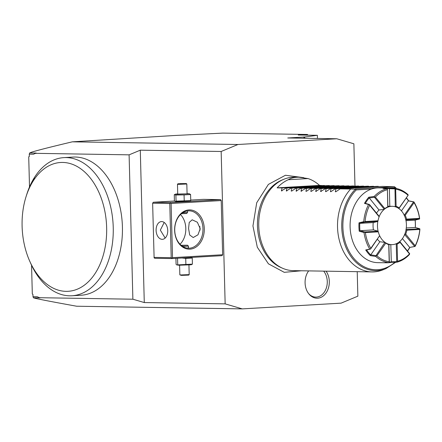 <?xml version="1.0" encoding="UTF-8"?>
<svg xmlns="http://www.w3.org/2000/svg" width="442" height="442" viewBox="0 0 442 442"><rect width="100%" height="100%" fill="white"/><g stroke="black" fill="none" stroke-linecap="round" stroke-linejoin="round"><path stroke-width="0.66" d="M29.266 154.164L29.669 152.949L36.205 153.054L33.432 154.236L29.266 154.164L29.327 156.479L28.719 156.811L29.509 186.949M31.559 265.228L32.316 294.007L32.935 294.355L32.995 296.67L37.167 296.737L39.995 297.908L33.459 297.803L32.995 296.67M33.459 297.803L35.592 298.4C40.504 299.472 47.786 301.013 76.626 306.223L242.249 308.886L341.075 303.157L357.86 296.168L357.219 271.67M304.731 138.247L304.698 136.992L317.378 135.313L298.256 135.009L307.433 134.473L222.818 133.114L174.413 135.512L72.322 141.827L237.945 144.495L221.16 151.484L225.155 303.864L144.28 302.56L132.882 299.212L38.874 297.698M132.882 299.212L129.103 154.838L140.291 150.181L221.16 151.484M35.095 153.324L129.103 154.838M63.897 157.617L73.074 157.081A69.19 45.272 86.7 0 1 117.799 198.834A69.19 45.272 86.7 0 1 110.417 275.548A69.19 45.272 86.7 0 1 81.085 295.234L71.908 295.764A69.19 45.272 -93.3 0 0 101.24 276.079A69.19 45.272 86.7 0 0 108.621 199.364A69.19 45.272 86.7 0 0 63.897 157.617A69.19 45.272 86.7 0 0 34.564 177.297L33.288 180.839A64.515 42.211 -93.3 0 1 95.19 185.159A64.515 42.211 -93.3 0 1 91.113 278.836A64.515 42.211 -93.3 0 1 29.785 261.305A64.515 42.211 -93.3 0 1 22.1 226.216A64.515 42.211 86.7 0 1 26.039 196.712A64.515 42.211 86.7 0 1 33.288 180.839M72.322 141.827C43.791 148.623 36.598 150.678 31.758 152.114L29.669 152.949M144.28 302.56L140.291 150.181M172.524 257.647L171.877 258.128L171.203 257.675L169.783 203.502L152.634 203.226L153.313 202.254L170.468 202.53L170.43 203.022L171.104 203.469L172.524 257.647L222.641 254.741L221.221 200.563L220.586 199.624L203.43 199.348L190.729 200.082M222.641 254.741L222.055 255.664L171.932 258.57L171.877 258.128M225.155 303.864L242.249 308.886M354.981 186.187L353.871 143.788L336.771 138.766L237.945 144.495M326.091 271.173A16.039 12.116 -89.1 0 1 329.307 281.471A16.039 12.116 -89.1 0 1 322.224 296.704A16.039 12.116 -89.1 0 1 308.941 294.013A16.039 12.116 -89.1 0 1 305.085 282.874A16.039 12.116 -89.1 0 1 308.66 270.891M304.698 136.992L303.991 136.981L304.726 137.926L303.289 137.075L303.991 136.981M336.771 138.766L287.759 137.976L303.289 137.075M307.997 135.164L307.433 134.473M317.378 135.313L317.461 138.451M282.427 268.183L280.736 267.427A45.985 34.73 -89.1 0 1 257.454 225.879A45.985 34.73 -89.1 0 1 282.145 179.966L283.858 179.264A46.753 35.31 90.9 0 0 258.752 225.945A46.753 35.31 90.9 0 0 282.427 268.183A46.753 35.31 90.9 0 0 293.295 270.642L372.081 271.913A46.753 35.31 90.9 0 0 383.021 269.802L385.954 268.598A45.432 34.316 -89.1 0 1 345.456 246.172A45.432 34.316 -89.1 0 1 355.346 189.242L350.677 189.032A46.753 35.31 90.9 0 0 337.539 227.216A46.753 35.31 90.9 0 0 372.081 271.913M324.903 185.75L319.511 185.391A46.753 35.31 90.9 0 0 308.024 178.574L298.891 177.22L294.797 177.154A46.753 35.31 90.9 0 0 283.858 179.264M350.677 189.032L340.141 188.861L382.496 186.408L394.479 186.723L396.601 188.557M394.817 186.955L394.85 187.679L388.684 188.038M371.584 189.027L356.258 189.916L355.346 189.242M394.479 186.723L355.357 188.988M398.728 208.541L408.215 195.132L407.872 194.502A37.399 28.249 -89.1 0 0 394.982 188.27L389.358 188.088A37.399 28.249 90.9 0 0 387.772 188.005L378.949 187.861A37.399 28.249 90.9 0 0 350.108 226.895A37.399 28.249 90.9 0 0 377.744 262.653L386.568 262.791A37.399 28.249 90.9 0 0 391.303 262.344L396.916 262.194A37.399 28.249 -89.1 0 0 409.447 254.493L409.684 253.686L399.927 241.746L400.032 242.338A19.708 14.884 -89.1 0 1 397.109 244.133L397.557 261.244L396.916 262.194M386.568 262.791A37.399 28.249 90.9 0 1 384.976 262.708L388.667 262.675A37.399 28.249 -89.1 0 1 375.772 256.443L370.33 255.631A37.399 28.249 90.9 0 1 365.7 249.973L369.739 249.067A37.399 28.249 -89.1 0 1 364.031 232.547L359.219 231.21A37.399 28.249 90.9 0 1 358.932 227.033A37.399 28.249 90.9 0 1 358.998 222.84L359.766 223.293A36.841 27.824 90.9 0 0 359.965 230.724L359.219 231.21M407.541 251.062A37.399 28.249 90.9 0 0 409.856 247.41L415.077 246.437A37.399 28.249 -89.1 0 0 419.9 229.31L419.712 228.757L406.369 229.531L406.861 230.188A19.708 14.884 -89.1 0 1 405.734 234.177L415.198 245.746L415.077 246.437M415.358 227.486A37.399 28.249 90.9 0 0 415.403 223.762A37.399 28.249 90.9 0 0 415.176 220.122M359.965 230.724L373.424 229.879L378.037 231.172L364.694 231.945L360.003 230.658M364.694 231.945L364.031 232.547M387.772 188.005A37.399 28.249 90.9 0 0 383.032 188.452L386.733 188.751A37.399 28.249 -89.1 0 0 374.203 196.452L374.462 197.27L384.225 209.204L384.844 208.624A19.708 14.884 -89.1 0 1 387.761 206.828L387.402 189.193L386.733 188.751M358.998 222.84L363.749 221.635A37.399 28.249 -89.1 0 1 368.573 204.508L364.479 203.386A37.399 28.249 90.9 0 1 368.799 197.204L374.203 196.452M406.425 197.801A37.399 28.249 90.9 0 1 408.635 200.823L413.905 201.883A37.399 28.249 -89.1 0 1 419.613 218.398L419.618 218.851L419.502 218.376A36.465 27.542 90.9 0 0 414.071 202.646L405.242 215.276A19.708 14.884 -89.1 0 1 406.574 219.127L419.502 218.376M389.8 206.27L389.38 188.629A36.841 27.824 90.9 0 0 385.739 188.668M389.358 188.088L389.38 188.629M394.982 188.27L395.264 206.519L396.12 206.348A19.708 14.884 -89.1 0 1 399.126 207.795M389.336 188.684L394.805 188.861M387.761 206.828L387.706 207.149A19.166 14.476 90.9 0 0 384.054 209.392L379.026 210A19.166 14.476 90.9 0 0 376.512 213.116M379.639 235.719A19.166 14.476 90.9 0 0 391.64 244.641A19.166 14.476 90.9 0 0 392.446 244.625A19.166 14.476 -89.1 0 0 406.425 225.171A19.166 14.476 -89.1 0 0 392.253 206.309A19.166 14.476 -89.1 0 0 391.446 206.326A19.166 14.476 90.9 0 0 379.159 216.641M377.866 221.188A19.166 14.476 90.9 0 0 378.153 231.47M377.44 239.266A19.166 14.476 90.9 0 0 379.86 241.746L384.921 242.404A19.166 14.476 90.9 0 0 388.678 244.216L388.75 244.619A19.708 14.884 -89.1 0 1 385.75 243.166L376.921 255.796L376.103 255.824L375.772 256.443M379.026 210L369.208 197.905A36.841 27.824 90.9 0 0 365.374 203.386L369.435 204.464L379.197 216.398L379.137 216.79L369.678 205.221A36.465 27.542 90.9 0 0 365.081 221.53L378.015 220.779L377.689 221.481L373.236 222.575A19.166 14.476 90.9 0 0 373.424 229.879M369.208 197.988L374.462 197.27M378.015 220.779A19.708 14.884 -89.1 0 1 379.137 216.79M373.236 222.575L359.81 223.354L364.44 222.199L377.783 221.425M378.037 231.172L378.302 231.84L365.368 232.591L364.7 232.105M365.368 232.591A36.465 27.542 90.9 0 0 370.805 248.321L379.634 235.691A19.708 14.884 -89.1 0 1 378.302 231.84M379.634 235.691L370.6 249.05L366.595 249.918A36.841 27.824 90.9 0 0 370.7 254.94L379.86 241.746M370.694 254.857L375.993 255.636L384.921 242.404M385.098 242.608L385.75 243.166M388.667 262.675L389.347 262.089L388.883 244.437M389.33 262.139A36.841 27.824 90.9 0 0 391.303 261.857L390.805 244.625M397.109 244.133L395.944 243.796M399.596 241.553L399.927 241.746M407.43 250.923A36.841 27.824 90.9 0 0 409.695 247.415L402.413 238.597M409.635 247.426L414.712 246.492L404.552 234.459M404.955 234.553L405.734 234.177M405.955 229.464L406.369 229.531M406.286 227.973L415.259 227.453L419.712 228.757M415.303 227.47A36.841 27.824 90.9 0 0 415.115 220.138M405.706 219.856L419.458 219.011L415.071 220.149L405.999 220.674M406.115 219.785L406.574 219.127M405.242 215.276L404.043 215.039M401.43 210.878L408.414 200.889L413.546 201.906L404.441 214.934M408.414 200.889L408.474 200.889A36.841 27.824 90.9 0 0 406.297 197.972M399.049 208.348L408.215 195.132M394.971 206.729L395.264 206.519M394.999 188.751L395.673 189.237L396.12 206.348M407.955 195.171A36.465 27.542 90.9 0 0 395.673 189.237M413.905 201.883L413.546 201.906M413.773 201.933L414.071 202.646M415.198 245.746A36.465 27.542 90.9 0 0 419.795 229.437L406.861 230.188M419.878 228.906L419.795 229.437M397.557 261.244A36.465 27.542 90.9 0 0 409.491 253.907L400.032 242.338M391.303 261.857L391.303 262.344M396.247 244.012L396.712 261.664L391.253 261.802M376.921 255.796A36.465 27.542 90.9 0 0 389.198 261.73L388.75 244.619M389.319 262.205L389.198 261.73M370.7 254.94L370.33 255.631M365.7 249.973L366.595 249.918M369.739 249.067L370.6 249.05M370.545 249.023L370.805 248.321M363.749 221.635L364.44 222.199M369.678 205.221L369.379 204.502L368.573 204.508M364.44 222.05L365.081 221.53M365.374 203.386L364.479 203.386M368.799 197.204L369.208 197.905M387.314 189.717A36.465 27.542 90.9 0 0 375.38 197.055L384.844 208.624M374.567 197.088L375.38 197.055M387.899 206.944L387.402 189.193M378.816 186.623L377.595 186.331L335.24 188.784L330.942 191.684L330.423 191.673L331.069 188.717L373.424 186.264L373.915 186.541M298.891 177.22C294.665 177.165 291.118 177.999 288.256 179.723A46.753 35.31 90.9 0 0 277.156 187.85L282.057 187.927L281.41 190.889L286.228 187.994L286.957 188.005L286.311 190.966L291.129 188.077L291.858 188.088L291.212 191.043L291.731 191.054L296.029 188.154L296.764 188.165L296.112 191.126L300.93 188.231L301.665 188.242L301.013 191.204L305.831 188.309L306.566 188.325L305.914 191.281L306.433 191.292L310.732 188.391L311.466 188.403L310.814 191.358L311.339 191.369L315.632 188.469L316.367 188.48L315.721 191.441L320.538 188.546L321.268 188.557L320.621 191.519L325.439 188.629L326.168 188.64L325.522 191.596L326.041 191.607L330.34 188.706L373.424 186.264M369.015 186.463L367.788 186.17L325.439 188.629M364.114 186.386L362.888 186.093L320.538 188.546M359.213 186.303L357.987 186.016L315.632 188.469M354.313 186.226L353.086 185.933L310.732 188.391M349.412 186.148L348.186 185.855L305.831 188.309M344.511 186.071L343.285 185.778L300.93 188.231M339.611 185.988L338.384 185.695L296.029 188.154M334.71 185.911L333.483 185.618L291.129 188.077M329.809 185.833L328.583 185.541L286.228 187.994M281.93 190.894L281.41 190.889L281.99 190.856M286.83 190.972L286.311 190.966L286.891 190.933M291.731 191.054L291.212 191.043L291.792 191.01M296.632 191.132L296.112 191.126L296.692 191.088M301.532 191.209L301.013 191.204L301.593 191.171M306.433 191.292L305.914 191.281L306.494 191.248M311.339 191.369L310.814 191.358L311.395 191.325M316.24 191.447L315.721 191.441L316.295 191.408M321.141 191.524L320.621 191.519L321.196 191.485M326.041 191.607L325.522 191.596L326.102 191.563M330.34 188.706L331.069 188.717M330.942 191.684L330.423 191.673L331.003 191.64M335.24 188.784L335.97 188.795L335.323 191.756L335.903 191.723M340.141 188.861L335.843 191.762M335.97 188.795L378.324 186.342M326.168 188.64L368.523 186.181M321.268 188.557L363.622 186.104M316.367 188.48L358.722 186.027M311.466 188.403L353.821 185.944M306.566 188.325L348.92 185.867M301.665 188.242L344.014 185.789M296.764 188.165L339.113 185.712M291.858 188.088L334.213 185.629M286.957 188.005L329.312 185.552M282.057 187.927L324.411 185.474M319.511 185.391L277.156 187.85M308.024 178.574L288.256 179.723M308.61 293.587A14.962 11.299 90.9 0 0 320.864 295.576A14.962 11.299 90.9 0 0 327.268 281.499A14.962 11.299 90.9 0 0 323.688 271.134M171.104 203.469L221.221 200.563M174.634 230.392A19.636 14.829 -89.1 0 1 188.949 209.922A19.636 14.829 -89.1 0 1 204.287 228.674A19.636 14.829 -89.1 0 1 189.972 249.15A19.636 14.829 -89.1 0 1 174.634 230.392M152.634 203.226L154.109 257.841L154.777 258.294L171.932 258.57M153.313 202.254L174.573 201.016M170.468 202.53L220.586 199.624M187.071 193.629L189.325 193.74L190.585 194.513L190.745 200.624L190.342 200.9L189.524 201.259L177.352 201.718L175.109 201.408L174.419 200.845L174.258 194.734L175.899 194.999L176.06 201.116L175.109 201.408M169.783 203.502L170.43 203.022M154.048 257.399L171.203 257.675M167.739 230.547A8.884 5.812 86.7 0 1 162.429 239.321A8.884 5.812 86.7 0 1 156.098 230.359A8.884 5.812 86.7 0 1 161.402 221.586A8.884 5.812 86.7 0 1 167.739 230.547M164.197 222.47L160.33 230.111L165.159 238.061M202.966 228.707A18.702 14.127 -89.1 0 1 188.546 248.222A18.702 14.127 -89.1 0 1 174.728 230.343A18.702 14.127 -89.1 0 1 189.148 210.828A18.702 14.127 -89.1 0 1 202.966 228.707M200.209 228.663L197.988 234.796L193.215 237.536L189.69 235.006L188.568 228.475L189.231 222.431L192.187 219.801L197.347 222.232L200.209 228.663M180.032 244.244A18.702 14.127 90.9 0 0 185.811 228.431A18.702 14.127 90.9 0 0 180.507 214.53M187.309 248.133L188.485 247.658L188.447 246.122L187.485 245.211L181.137 245.288M181.408 213.724L186.657 213.464L187.568 212.503L187.502 210.928M200.121 230.133A8.884 5.812 -93.3 0 1 199.861 227.823A8.884 5.812 86.7 0 1 199.889 226.536M187.563 212.508L182.645 212.801M182.717 246.443L188.447 246.128M181.375 245.481L187.485 245.211M190.745 200.624L176.06 201.116M190.585 194.513L184.065 194.889L184.226 201.005M184.065 194.889L175.899 194.999M189.325 193.74L177.154 194.248L175.48 194.099L177.728 193.878M177.474 184.259L177.734 194.066L187.077 193.823L186.822 184.016L178.618 184.342L177.474 184.259L177.933 183.773L186.336 183.552L177.933 183.773M175.48 194.099L174.258 194.734M185.391 183.563L179.96 183.634L185.27 183.574M183.22 183.524L183.049 184.027M184.308 183.701L181.06 183.811L181.248 184.264L181.054 183.811L181.248 184.264M179.96 183.634L180.336 184.115M179.872 258.111L177.325 258.261M190.988 257.255L192.248 258.029L185.728 258.404L181.905 257.99M192.248 258.029L192.408 264.139L176.772 264.924L176.082 264.36L175.927 258.338M176.772 264.924L179.016 265.233L191.187 264.775L192.408 264.139M177.562 258.515L177.723 264.631M185.728 258.404L185.889 264.52M188.938 264.808L189.193 274.615L180.993 274.941L179.844 274.863L179.59 265.051M179.85 274.869L181.358 275.388L188.734 275.101L189.193 274.62M29.785 261.305L30.807 263.592A69.19 45.272 -93.3 0 0 71.908 295.764M26.039 196.712L26.791 194.32A69.19 45.272 86.7 0 1 34.564 177.297M394.85 187.679A44.531 33.636 -89.1 0 1 395.64 188.375M394.938 262.25A44.531 33.636 -89.1 0 1 348.992 251.172A44.531 33.636 -89.1 0 1 356.258 189.916M303.814 177.678L285.433 175.259L268.382 184.413L256.708 202.751L252.946 225.95L257.305 247.227L268.432 263.824L284.239 272.322L301.455 270.775M395.728 262.228L385.954 268.598M391.64 244.641L388.888 244.597M392.253 206.309L387.844 206.237M186.817 184.005L186.336 183.552M184.27 183.706L185.331 183.563M178.911 183.778L181.065 183.811"/></g></svg>
